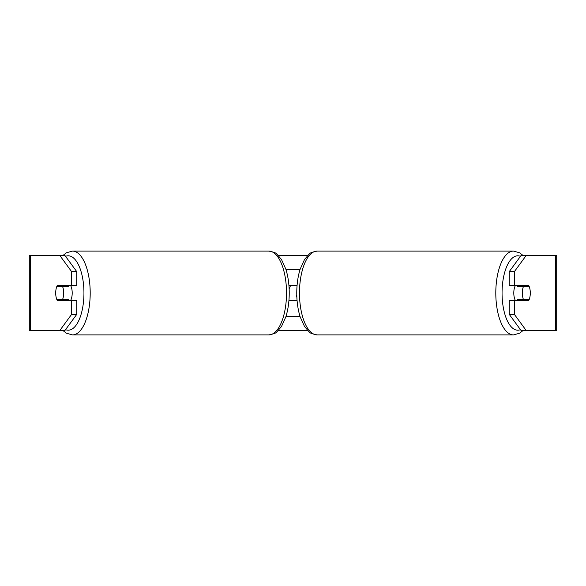 <?xml version="1.0" encoding="UTF-8"?>
<svg xmlns="http://www.w3.org/2000/svg" width="586" height="586" viewBox="0 0 586 586"><rect width="100%" height="100%" fill="white"/><g stroke="black" fill="none" stroke-linecap="round" stroke-linejoin="round"><path stroke-width="0.88" d="M288.927 300.537L297.073 300.537M285.931 316.543L300.069 316.543M297.073 285.463L288.927 285.463M285.931 269.457L300.069 269.457M70.613 300.537A9.42 3.977 -90 0 0 72.203 293A9.42 3.977 -90 0 0 70.613 285.463M62.526 299.593A9.42 3.977 -90 0 0 63.669 293A9.42 3.977 -90 0 0 62.526 286.408L56.842 286.408A9.42 3.977 -90 0 0 55.707 293A9.42 3.977 -90 0 0 56.842 299.593L68.503 299.593A9.42 3.977 -90 0 1 68.049 300.537M62.819 299.593A9.42 3.977 -90 0 0 63.273 300.537M62.526 286.408L68.503 286.408A9.42 3.977 -90 0 0 68.049 285.463M63.273 285.463A9.42 3.977 -90 0 0 62.819 286.408M76.751 271.64L76.751 285.463L57.296 285.463A9.42 3.977 -90 0 0 55.707 293A9.42 3.977 -90 0 0 57.296 300.537L76.751 300.537L76.751 314.36L64.804 330.672L29.3 330.672L29.3 255.328L64.804 255.328L76.751 271.64L71.624 271.64L59.684 255.328M61.962 299.593A9.42 3.977 -90 0 0 62.416 300.537M278.182 255.328L307.818 255.328M278.182 330.672L307.818 330.672M289.147 288.883L290.59 285.463M526.316 330.672L556.7 330.672L556.7 255.328L526.316 255.328L514.376 271.64L509.249 271.64L509.249 285.463L528.704 285.463A9.42 3.977 -90 0 1 528.704 300.537L514.376 300.537L514.376 314.36L526.316 330.672L521.196 330.672L509.249 314.36L509.249 300.537L514.376 300.537M514.376 285.463L514.376 271.64M509.249 314.36L514.376 314.36M523.584 285.463A9.42 3.977 -90 0 1 524.038 286.408M524.038 299.593A9.42 3.977 -90 0 1 523.584 300.537M509.249 271.64L521.196 255.328L526.316 255.328M71.624 285.463L71.624 271.64M62.416 285.463A9.42 3.977 -90 0 0 61.962 286.408M59.684 330.672L71.624 314.36L71.624 300.537M71.624 314.36L76.751 314.36M296.794 295.293L296.208 296.772L296.838 296.772M515.387 300.537A9.42 3.977 -90 0 1 513.797 293A9.42 3.977 -90 0 1 515.387 285.463M522.331 293A9.42 3.977 -90 0 1 523.474 286.408L529.158 286.408A9.42 3.977 -90 0 1 530.293 293A9.42 3.977 -90 0 1 529.158 299.593L523.474 299.593A9.42 3.977 -90 0 1 522.331 293M517.951 285.463A9.42 3.977 -90 0 0 517.497 286.408L523.474 286.408M522.727 285.463A9.42 3.977 -90 0 1 523.181 286.408M523.181 299.593A9.42 3.977 -90 0 1 522.727 300.537M517.951 300.537A9.42 3.977 -90 0 1 517.497 299.593L523.474 299.593M268.806 251.094C273.699 252.009 276.409 253.049 276.936 254.207L281.47 259.473L285.836 269.142C288.078 276.314 289.213 284.269 289.235 293C289.213 301.731 288.078 309.686 285.836 316.858L281.47 326.527L276.936 331.793C276.409 332.951 273.699 333.991 268.806 334.906A41.906 17.712 -90 0 0 286.517 293A41.906 17.712 -90 0 0 268.806 251.094L72.488 251.094A41.906 17.712 90 0 1 90.2 293A41.906 17.712 90 0 1 72.488 334.906L66.401 333.214L63.112 330.672M65.551 329.662A37.204 15.719 -90 0 0 83.945 293A37.204 15.719 -90 0 0 65.551 256.338M555.638 330.672L555.638 255.328M30.362 330.672L30.362 255.328M513.512 334.906L317.194 334.906A41.906 17.712 -90 0 1 299.483 293A41.906 17.712 -90 0 1 317.194 251.094L513.512 251.094A41.906 17.712 90 0 0 495.8 293A41.906 17.712 90 0 0 513.512 334.906L519.599 333.214L522.888 330.672M520.449 329.662A37.204 15.719 -90 0 1 502.055 293A37.204 15.719 -90 0 1 520.449 256.338M268.806 334.906L72.488 334.906M72.488 251.094L66.401 252.786L63.112 255.328M513.512 251.094L519.599 252.786L522.888 255.328M317.194 251.094C312.301 252.009 309.591 253.049 309.064 254.207L304.53 259.473L300.164 269.142C297.922 276.314 296.787 284.269 296.765 293C296.787 301.731 297.922 309.686 300.164 316.858L304.53 326.527L309.064 331.793C309.591 332.951 312.301 333.991 317.194 334.906"/></g></svg>
